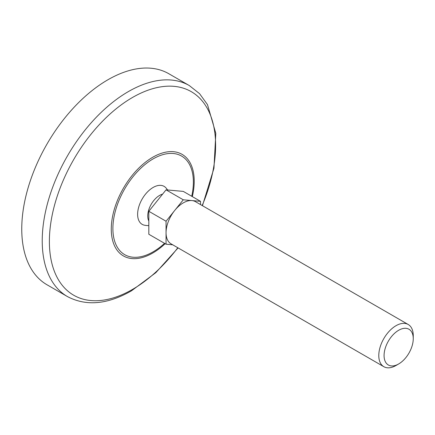 <?xml version="1.0" encoding="UTF-8"?>
<svg xmlns="http://www.w3.org/2000/svg" width="435" height="435" viewBox="0 0 435 435"><rect width="100%" height="100%" fill="white"/><g stroke="black" fill="none" stroke-linecap="round" stroke-linejoin="round"><path stroke-width="0.65" d="M148.824 225.596A22.843 22.843 0 0 1 144.659 225.248A21.929 12.664 -60 0 1 142.163 199.029A21.929 12.664 -60 0 1 166.121 188.078A22.843 22.843 0 0 1 167.551 189.981M148.824 221.007A16.753 9.673 -60 0 1 150.532 205.516A16.753 9.673 -60 0 1 162.619 194.119M200.513 204.581L200.513 201.334L191.9 200.568A24.365 14.067 -60 0 1 195.467 201.666L408.204 324.488A24.365 14.067 -60 0 1 413.25 335.646L413.25 338.696A20.63 11.908 -60 0 1 398.661 363.959L396.019 365.487A24.365 14.067 -60 0 1 383.839 366.694A24.365 14.067 -60 0 1 383.839 338.555A24.365 14.067 -60 0 1 408.204 324.488M183.282 199.795L174.669 210.513A24.365 14.067 -60 0 1 191.9 200.568L183.282 199.795L166.056 189.845L183.282 191.389L200.513 201.334M166.056 189.845L148.824 211.285L148.824 234.258L166.056 244.204L172.706 244.796M148.824 211.285L166.056 221.23L166.056 244.204M383.839 366.694L171.102 243.872A24.365 14.067 -60 0 1 166.056 232.72A24.365 14.067 -60 0 1 174.669 210.513L166.056 221.23M396.019 365.487L398.661 363.959A20.63 11.908 -60 0 1 384.072 355.536A20.63 11.908 -60 0 1 398.661 330.274A20.63 11.908 -60 0 1 413.25 338.696M67.458 296.583L46.985 284.762A121.838 70.345 -60 0 1 46.985 144.077A121.838 70.345 -60 0 1 168.818 73.732L189.296 85.554A121.838 70.345 -60 0 0 67.458 155.899A121.838 70.345 -60 0 0 67.458 296.583C86.163 306.419 107.483 304.511 131.424 290.852L155.86 272.642L178.084 247.906M164.544 243.334A56.914 32.859 -60 0 1 153.131 251.832A56.914 32.859 -60 0 1 113.073 224.041A56.914 32.859 -60 0 1 160.798 155.311A56.914 32.859 -60 0 1 191.721 196.261M165.148 243.682A58.654 33.865 -60 0 1 152.745 253.029A58.654 33.865 -60 0 1 111.485 224.123A58.654 33.865 -60 0 1 161.081 153.414A58.654 33.865 -60 0 1 192.324 196.604M177.801 247.743A117.537 67.86 -60 0 1 132.496 289.416A117.537 67.86 -60 0 1 50.911 222.214A117.537 67.86 -60 0 1 163.658 86.489A117.537 67.86 -60 0 1 202.172 205.537M202.449 205.701L213.955 168.253L215.809 133.327L207.484 104.617L199.545 93.65L189.296 85.554"/></g></svg>
